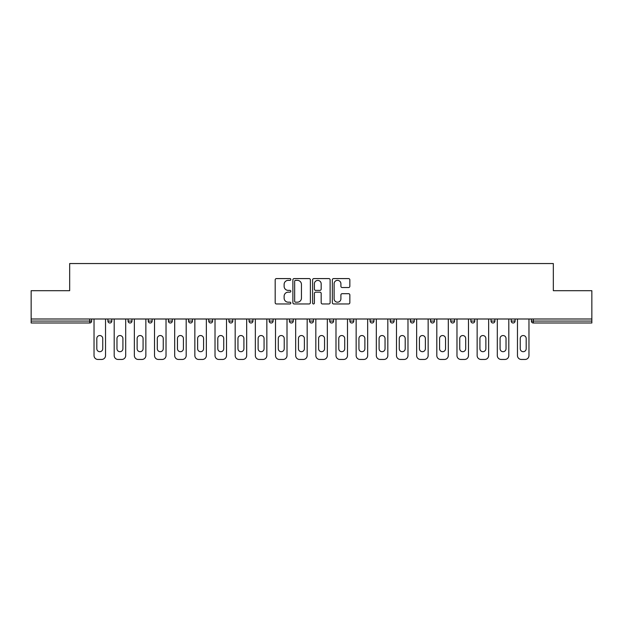 <?xml version="1.0" encoding="UTF-8"?>
<svg xmlns="http://www.w3.org/2000/svg" width="623" height="623" viewBox="0 0 623 623"><rect width="100%" height="100%" fill="white"/><g stroke="black" fill="none" stroke-linecap="round" stroke-linejoin="round"><path stroke-width="0.93" d="M290.816 279.47A0.888 0.888 0 0 0 289.929 278.582L276.448 278.582A1.269 1.269 0 0 0 275.187 279.852L275.187 302.692A1.269 1.269 0 0 0 276.448 303.962L289.929 303.962A0.888 0.888 0 0 0 290.816 303.074A0.888 0.888 0 0 0 289.929 302.186L288.184 302.186A4.057 4.057 0 0 1 284.127 298.121L284.127 296.221A4.057 4.057 0 0 1 288.184 292.164L289.929 292.164A0.888 0.888 0 0 0 290.816 291.268A0.888 0.888 0 0 0 289.929 290.38L288.184 290.38A4.057 4.057 0 0 1 284.127 286.323L284.127 284.423A4.057 4.057 0 0 1 288.184 280.358L289.929 280.358A0.888 0.888 0 0 0 290.816 279.47M348.576 287.53A1.269 1.269 0 0 0 349.846 286.261L349.846 279.852A1.269 1.269 0 0 0 348.576 278.582L333.609 278.582A1.269 1.269 0 0 0 332.339 279.852L332.339 302.692A1.269 1.269 0 0 0 333.609 303.962L348.576 303.962A1.269 1.269 0 0 0 349.846 302.692L349.846 294.952A1.269 1.269 0 0 0 348.576 293.682L342.167 293.682A1.269 1.269 0 0 0 340.906 294.952L340.906 298.791A3.395 3.395 0 0 1 337.51 302.186A3.395 3.395 0 0 1 334.115 298.791L334.115 283.753A3.395 3.395 0 0 1 337.51 280.358A3.395 3.395 0 0 1 340.906 283.753L340.906 286.261A1.269 1.269 0 0 0 342.167 287.53L348.576 287.53M31.15 318.999L31.15 290.692L69.667 290.692L69.667 263.545L553.333 263.545L553.333 290.692L591.85 290.692L591.85 318.999L31.15 318.999L31.15 321.063L89.704 321.063L89.704 318.999M310.386 279.852A1.269 1.269 0 0 0 309.125 278.582L294.149 278.582A1.269 1.269 0 0 0 292.88 279.852L292.88 302.692A1.269 1.269 0 0 0 294.149 303.962L309.125 303.962A1.269 1.269 0 0 0 310.386 302.692L310.386 279.852M313.875 278.582L328.851 278.582A1.269 1.269 0 0 1 330.12 279.852L330.12 302.692A1.269 1.269 0 0 1 328.851 303.962L322.441 303.962A1.269 1.269 0 0 1 321.172 302.692L321.172 293.425A1.269 1.269 0 0 0 319.903 292.164L315.659 292.164A1.269 1.269 0 0 0 314.389 293.425L314.389 303.074A0.888 0.888 0 0 1 313.501 303.962A0.888 0.888 0 0 1 312.614 303.074L312.614 279.852A1.269 1.269 0 0 1 313.875 278.582M89.704 323.002A1.939 1.939 0 0 0 91.643 321.063L89.704 321.063L89.704 323.002A1.939 1.939 0 0 0 91.643 321.063L91.643 318.999L91.643 321.063A1.939 1.939 0 0 1 89.704 323.002L31.15 323.002L31.15 321.063M591.85 318.999L591.85 323.002L533.296 323.002A1.939 1.939 0 0 1 531.357 321.063L531.357 318.999L531.357 321.063L591.85 321.063M107.927 318.999L107.927 321.063L107.927 318.999M109.866 323.002A1.939 1.939 0 0 1 107.927 321.063A1.939 1.939 0 0 0 109.866 323.002A1.939 1.939 0 0 0 111.805 321.063L111.805 318.999L111.805 321.063A1.939 1.939 0 0 1 109.866 323.002A1.939 1.939 0 0 1 107.927 321.063L111.805 321.063M128.089 318.999L128.089 321.063L128.089 318.999M131.967 318.999L131.967 321.063L131.967 318.999M148.251 321.063A1.939 1.939 0 0 0 150.19 323.002A1.939 1.939 0 0 0 152.129 321.063A1.939 1.939 0 0 1 150.19 323.002A1.939 1.939 0 0 0 152.129 321.063L152.129 318.999L152.129 321.063L148.251 321.063A1.939 1.939 0 0 0 150.19 323.002A1.939 1.939 0 0 1 148.251 321.063L148.251 318.999M168.42 318.999L168.42 321.063L168.42 318.999M172.291 318.999L172.291 321.063L172.291 318.999M188.582 318.999L188.582 321.063L188.582 318.999M192.46 318.999L192.46 321.063L192.46 318.999M212.622 318.999L212.622 321.063L208.744 321.063A1.939 1.939 0 0 0 210.683 323.002A1.939 1.939 0 0 1 208.744 321.063L208.744 318.999M228.906 318.999L228.906 321.063L228.906 318.999M232.784 318.999L232.784 321.063L232.784 318.999M249.068 318.999L249.068 321.063L249.068 318.999M252.946 318.999L252.946 321.063A1.939 1.939 0 0 1 251.007 323.002A1.939 1.939 0 0 1 249.068 321.063L252.946 321.063A1.939 1.939 0 0 1 251.007 323.002M269.237 318.999L269.237 321.063L269.237 318.999M273.115 318.999L273.115 321.063L273.115 318.999M289.399 318.999L289.399 321.063L289.399 318.999M293.277 318.999L293.277 321.063L293.277 318.999M309.561 318.999L309.561 321.063L309.561 318.999M313.439 318.999L313.439 321.063L313.439 318.999M329.723 318.999L329.723 321.063L329.723 318.999M333.601 318.999L333.601 321.063L333.601 318.999M349.885 318.999L349.885 321.063L349.885 318.999M353.763 318.999L353.763 321.063L353.763 318.999M373.932 318.999L373.932 321.063A1.939 1.939 0 0 1 371.993 323.002A1.939 1.939 0 0 1 370.054 321.063L370.054 318.999M394.094 318.999L394.094 321.063A1.939 1.939 0 0 1 392.155 323.002A1.939 1.939 0 0 1 390.216 321.063L390.216 318.999M414.256 318.999L414.256 321.063A1.939 1.939 0 0 1 412.317 323.002A1.939 1.939 0 0 1 410.378 321.063L410.378 318.999M434.418 318.999L434.418 321.063A1.939 1.939 0 0 1 432.479 323.002A1.939 1.939 0 0 1 430.54 321.063L430.54 318.999M452.641 323.002A1.939 1.939 0 0 0 454.58 321.063L454.58 318.999L454.58 321.063A1.939 1.939 0 0 1 452.641 323.002A1.939 1.939 0 0 1 450.709 321.063L450.709 318.999M474.749 318.999L474.749 321.063A1.939 1.939 0 0 1 472.81 323.002A1.939 1.939 0 0 1 470.871 321.063L470.871 318.999M491.033 318.999L491.033 321.063L491.033 318.999M494.911 318.999L494.911 321.063A1.939 1.939 0 0 1 492.972 323.002A1.939 1.939 0 0 1 491.033 321.063L494.911 321.063A1.939 1.939 0 0 1 492.972 323.002M513.134 323.002A1.939 1.939 0 0 0 515.073 321.063L515.073 318.999L515.073 321.063A1.939 1.939 0 0 1 513.134 323.002A1.939 1.939 0 0 1 511.195 321.063L511.195 318.999M130.028 323.002A1.939 1.939 0 0 1 128.089 321.063A1.939 1.939 0 0 0 130.028 323.002A1.939 1.939 0 0 0 131.967 321.063A1.939 1.939 0 0 1 130.028 323.002A1.939 1.939 0 0 1 128.089 321.063L131.967 321.063A1.939 1.939 0 0 1 130.028 323.002M170.359 323.002A1.939 1.939 0 0 1 168.42 321.063A1.939 1.939 0 0 0 170.359 323.002A1.939 1.939 0 0 0 172.291 321.063A1.939 1.939 0 0 1 170.359 323.002A1.939 1.939 0 0 1 168.42 321.063L172.291 321.063A1.939 1.939 0 0 1 170.359 323.002M190.521 323.002A1.939 1.939 0 0 1 188.582 321.063A1.939 1.939 0 0 0 190.521 323.002A1.939 1.939 0 0 0 192.46 321.063A1.939 1.939 0 0 1 190.521 323.002A1.939 1.939 0 0 1 188.582 321.063L192.46 321.063A1.939 1.939 0 0 1 190.521 323.002M210.683 323.002A1.939 1.939 0 0 0 212.622 321.063A1.939 1.939 0 0 1 210.683 323.002A1.939 1.939 0 0 1 208.744 321.063M230.845 323.002A1.939 1.939 0 0 1 228.906 321.063L232.784 321.063A1.939 1.939 0 0 1 230.845 323.002A1.939 1.939 0 0 0 232.784 321.063M271.176 323.002A1.939 1.939 0 0 1 269.237 321.063A1.939 1.939 0 0 0 271.176 323.002A1.939 1.939 0 0 0 273.115 321.063A1.939 1.939 0 0 1 271.176 323.002A1.939 1.939 0 0 1 269.237 321.063L273.115 321.063M291.338 323.002A1.939 1.939 0 0 1 289.399 321.063A1.939 1.939 0 0 0 291.338 323.002A1.939 1.939 0 0 0 293.277 321.063A1.939 1.939 0 0 1 291.338 323.002A1.939 1.939 0 0 1 289.399 321.063L293.277 321.063A1.939 1.939 0 0 1 291.338 323.002M311.5 323.002A1.939 1.939 0 0 1 309.561 321.063L313.439 321.063A1.939 1.939 0 0 1 311.5 323.002A1.939 1.939 0 0 0 313.439 321.063M331.662 323.002A1.939 1.939 0 0 1 329.723 321.063L333.601 321.063A1.939 1.939 0 0 1 331.662 323.002A1.939 1.939 0 0 0 333.601 321.063M351.824 323.002A1.939 1.939 0 0 1 349.885 321.063A1.939 1.939 0 0 0 351.824 323.002A1.939 1.939 0 0 0 353.763 321.063A1.939 1.939 0 0 1 351.824 323.002A1.939 1.939 0 0 1 349.885 321.063L353.763 321.063M295.543 280.358A0.888 0.888 0 0 0 294.656 281.246L294.656 301.298A0.888 0.888 0 0 0 295.543 302.186L297.389 302.186A4.057 4.057 0 0 0 301.446 298.121L301.446 284.423A4.057 4.057 0 0 0 297.389 280.358L295.543 280.358M321.172 283.815A3.395 3.395 0 0 0 317.777 280.428A3.395 3.395 0 0 0 314.389 283.815L314.389 289.119A1.269 1.269 0 0 0 315.659 290.38L319.903 290.38A1.269 1.269 0 0 0 321.172 289.119L321.172 283.815M102.756 338.515A2.975 2.975 0 0 0 99.781 335.54A2.975 2.975 0 0 0 96.814 338.515A2.975 2.975 0 0 1 99.781 335.54A2.975 2.975 0 0 1 102.756 338.515L102.756 348.724A2.975 2.975 0 0 1 99.781 351.699A2.975 2.975 0 0 1 96.814 348.724A2.975 2.975 0 0 0 99.781 351.699A2.975 2.975 0 0 0 102.756 348.724M94.034 318.999L94.034 355.577L94.034 318.999M97.912 359.455L101.658 359.455L97.912 359.455A3.878 3.878 0 0 1 94.034 355.577M105.536 318.999L105.536 355.577L105.536 318.999M96.814 348.724L96.814 338.515M101.658 359.455A3.878 3.878 0 0 0 105.536 355.577M122.918 338.515A2.975 2.975 0 0 0 119.943 335.54A2.975 2.975 0 0 0 116.976 338.515A2.975 2.975 0 0 1 119.943 335.54A2.975 2.975 0 0 1 122.918 338.515L122.918 348.724A2.975 2.975 0 0 1 119.943 351.699A2.975 2.975 0 0 1 116.976 348.724A2.975 2.975 0 0 0 119.943 351.699A2.975 2.975 0 0 0 122.918 348.724M114.196 318.999L114.196 355.577L114.196 318.999M118.074 359.455L121.82 359.455L118.074 359.455A3.878 3.878 0 0 1 114.196 355.577M125.698 318.999L125.698 355.577L125.698 318.999M143.08 338.515A2.975 2.975 0 0 0 140.113 335.54A2.975 2.975 0 0 0 137.138 338.515A2.975 2.975 0 0 1 140.113 335.54A2.975 2.975 0 0 1 143.08 338.515L143.08 348.724A2.975 2.975 0 0 1 140.113 351.699A2.975 2.975 0 0 1 137.138 348.724A2.975 2.975 0 0 0 140.113 351.699A2.975 2.975 0 0 0 143.08 348.724M134.358 318.999L134.358 355.577L134.358 318.999M138.236 359.455L141.982 359.455L138.236 359.455A3.878 3.878 0 0 1 134.358 355.577M145.86 318.999L145.86 355.577L145.86 318.999M163.249 338.515A2.975 2.975 0 0 0 160.275 335.54A2.975 2.975 0 0 0 157.3 338.515A2.975 2.975 0 0 1 160.275 335.54A2.975 2.975 0 0 1 163.249 338.515L163.249 348.724A2.975 2.975 0 0 1 160.275 351.699A2.975 2.975 0 0 1 157.3 348.724A2.975 2.975 0 0 0 160.275 351.699A2.975 2.975 0 0 0 163.249 348.724M154.52 318.999L154.52 355.577L154.52 318.999M158.398 359.455L162.151 359.455L158.398 359.455A3.878 3.878 0 0 1 154.52 355.577M166.03 318.999L166.03 355.577L166.03 318.999M183.411 338.515A2.975 2.975 0 0 0 180.436 335.54A2.975 2.975 0 0 0 177.462 338.515A2.975 2.975 0 0 1 180.436 335.54A2.975 2.975 0 0 1 183.411 338.515L183.411 348.724A2.975 2.975 0 0 1 180.436 351.699A2.975 2.975 0 0 1 177.462 348.724A2.975 2.975 0 0 0 180.436 351.699A2.975 2.975 0 0 0 183.411 348.724M174.689 318.999L174.689 355.577L174.689 318.999M178.56 359.455L182.313 359.455L178.56 359.455A3.878 3.878 0 0 1 174.689 355.577M186.191 318.999L186.191 355.577L186.191 318.999M203.573 338.515A2.975 2.975 0 0 0 200.598 335.54A2.975 2.975 0 0 0 197.631 338.515A2.975 2.975 0 0 1 200.598 335.54A2.975 2.975 0 0 1 203.573 338.515L203.573 348.724A2.975 2.975 0 0 1 200.598 351.699A2.975 2.975 0 0 1 197.631 348.724A2.975 2.975 0 0 0 200.598 351.699A2.975 2.975 0 0 0 203.573 348.724M194.851 318.999L194.851 355.577L194.851 318.999M198.729 359.455L202.475 359.455L198.729 359.455A3.878 3.878 0 0 1 194.851 355.577M206.353 318.999L206.353 355.577L206.353 318.999M116.976 348.724L116.976 338.515M121.82 359.455A3.878 3.878 0 0 0 125.698 355.577M137.138 348.724L137.138 338.515M141.982 359.455A3.878 3.878 0 0 0 145.86 355.577M157.3 348.724L157.3 338.515M162.151 359.455A3.878 3.878 0 0 0 166.03 355.577M177.462 348.724L177.462 338.515M182.313 359.455A3.878 3.878 0 0 0 186.191 355.577M197.631 348.724L197.631 338.515M202.475 359.455A3.878 3.878 0 0 0 206.353 355.577M223.735 338.515A2.975 2.975 0 0 0 220.768 335.54A2.975 2.975 0 0 0 217.793 338.515A2.975 2.975 0 0 1 220.768 335.54A2.975 2.975 0 0 1 223.735 338.515L223.735 348.724A2.975 2.975 0 0 1 220.768 351.699A2.975 2.975 0 0 1 217.793 348.724A2.975 2.975 0 0 0 220.768 351.699A2.975 2.975 0 0 0 223.735 348.724M215.013 318.999L215.013 355.577L215.013 318.999M218.891 359.455L222.637 359.455L218.891 359.455A3.878 3.878 0 0 1 215.013 355.577M226.515 318.999L226.515 355.577L226.515 318.999M217.793 348.724L217.793 338.515M222.637 359.455A3.878 3.878 0 0 0 226.515 355.577M243.905 338.515A2.975 2.975 0 0 0 240.93 335.54A2.975 2.975 0 0 0 237.955 338.515A2.975 2.975 0 0 1 240.93 335.54A2.975 2.975 0 0 1 243.905 338.515L243.905 348.724A2.975 2.975 0 0 1 240.93 351.699A2.975 2.975 0 0 1 237.955 348.724A2.975 2.975 0 0 0 240.93 351.699A2.975 2.975 0 0 0 243.905 348.724M235.175 318.999L235.175 355.577L235.175 318.999M239.053 359.455L242.799 359.455L239.053 359.455A3.878 3.878 0 0 1 235.175 355.577M246.677 318.999L246.677 355.577L246.677 318.999M237.955 348.724L237.955 338.515M242.799 359.455A3.878 3.878 0 0 0 246.677 355.577M264.066 338.515A2.975 2.975 0 0 0 261.092 335.54A2.975 2.975 0 0 0 258.117 338.515A2.975 2.975 0 0 1 261.092 335.54A2.975 2.975 0 0 1 264.066 338.515L264.066 348.724A2.975 2.975 0 0 1 261.092 351.699A2.975 2.975 0 0 1 258.117 348.724A2.975 2.975 0 0 0 261.092 351.699A2.975 2.975 0 0 0 264.066 348.724M255.337 318.999L255.337 355.577L255.337 318.999M259.215 359.455L262.968 359.455L259.215 359.455A3.878 3.878 0 0 1 255.337 355.577M266.846 318.999L266.846 355.577L266.846 318.999M258.117 348.724L258.117 338.515M262.968 359.455A3.878 3.878 0 0 0 266.846 355.577M284.228 338.515A2.975 2.975 0 0 0 281.253 335.54A2.975 2.975 0 0 0 278.279 338.515A2.975 2.975 0 0 1 281.253 335.54A2.975 2.975 0 0 1 284.228 338.515L284.228 348.724A2.975 2.975 0 0 1 281.253 351.699A2.975 2.975 0 0 1 278.279 348.724A2.975 2.975 0 0 0 281.253 351.699A2.975 2.975 0 0 0 284.228 348.724M275.506 318.999L275.506 355.577L275.506 318.999M279.384 359.455L283.13 359.455L279.384 359.455A3.878 3.878 0 0 1 275.506 355.577M287.008 318.999L287.008 355.577L287.008 318.999M278.279 348.724L278.279 338.515M283.13 359.455A3.878 3.878 0 0 0 287.008 355.577M304.39 338.515A2.975 2.975 0 0 0 301.415 335.54A2.975 2.975 0 0 0 298.448 338.515A2.975 2.975 0 0 1 301.415 335.54A2.975 2.975 0 0 1 304.39 338.515L304.39 348.724A2.975 2.975 0 0 1 301.415 351.699A2.975 2.975 0 0 1 298.448 348.724A2.975 2.975 0 0 0 301.415 351.699A2.975 2.975 0 0 0 304.39 348.724M295.668 318.999L295.668 355.577L295.668 318.999M299.546 359.455L303.292 359.455L299.546 359.455A3.878 3.878 0 0 1 295.668 355.577M307.17 318.999L307.17 355.577L307.17 318.999M298.448 348.724L298.448 338.515M303.292 359.455A3.878 3.878 0 0 0 307.17 355.577M324.552 338.515A2.975 2.975 0 0 0 321.585 335.54A2.975 2.975 0 0 0 318.61 338.515A2.975 2.975 0 0 1 321.585 335.54A2.975 2.975 0 0 1 324.552 338.515L324.552 348.724A2.975 2.975 0 0 1 321.585 351.699A2.975 2.975 0 0 1 318.61 348.724A2.975 2.975 0 0 0 321.585 351.699A2.975 2.975 0 0 0 324.552 348.724M315.83 318.999L315.83 355.577L315.83 318.999M319.708 359.455L323.454 359.455L319.708 359.455A3.878 3.878 0 0 1 315.83 355.577M327.332 318.999L327.332 355.577L327.332 318.999M318.61 348.724L318.61 338.515M323.454 359.455A3.878 3.878 0 0 0 327.332 355.577M344.721 338.515A2.975 2.975 0 0 0 341.747 335.54A2.975 2.975 0 0 0 338.772 338.515A2.975 2.975 0 0 1 341.747 335.54A2.975 2.975 0 0 1 344.721 338.515L344.721 348.724A2.975 2.975 0 0 1 341.747 351.699A2.975 2.975 0 0 1 338.772 348.724A2.975 2.975 0 0 0 341.747 351.699A2.975 2.975 0 0 0 344.721 348.724M335.992 318.999L335.992 355.577L335.992 318.999M339.87 359.455L343.616 359.455L339.87 359.455A3.878 3.878 0 0 1 335.992 355.577M347.494 318.999L347.494 355.577L347.494 318.999M338.772 348.724L338.772 338.515M343.616 359.455A3.878 3.878 0 0 0 347.494 355.577M364.883 338.515A2.975 2.975 0 0 0 361.908 335.54A2.975 2.975 0 0 0 358.934 338.515A2.975 2.975 0 0 1 361.908 335.54A2.975 2.975 0 0 1 364.883 338.515L364.883 348.724A2.975 2.975 0 0 1 361.908 351.699A2.975 2.975 0 0 1 358.934 348.724A2.975 2.975 0 0 0 361.908 351.699A2.975 2.975 0 0 0 364.883 348.724M356.154 318.999L356.154 355.577L356.154 318.999M360.032 359.455L363.785 359.455L360.032 359.455A3.878 3.878 0 0 1 356.154 355.577M367.663 318.999L367.663 355.577L367.663 318.999M358.934 348.724L358.934 338.515M363.785 359.455A3.878 3.878 0 0 0 367.663 355.577M385.045 338.515A2.975 2.975 0 0 0 382.07 335.54A2.975 2.975 0 0 0 379.096 338.515A2.975 2.975 0 0 1 382.07 335.54A2.975 2.975 0 0 1 385.045 338.515L385.045 348.724A2.975 2.975 0 0 1 382.07 351.699A2.975 2.975 0 0 1 379.096 348.724A2.975 2.975 0 0 0 382.07 351.699A2.975 2.975 0 0 0 385.045 348.724M376.323 318.999L376.323 355.577L376.323 318.999M380.201 359.455L383.947 359.455L380.201 359.455A3.878 3.878 0 0 1 376.323 355.577M387.825 318.999L387.825 355.577L387.825 318.999M379.096 348.724L379.096 338.515M383.947 359.455A3.878 3.878 0 0 0 387.825 355.577M405.207 338.515A2.975 2.975 0 0 0 402.232 335.54A2.975 2.975 0 0 0 399.265 338.515A2.975 2.975 0 0 1 402.232 335.54A2.975 2.975 0 0 1 405.207 338.515L405.207 348.724A2.975 2.975 0 0 1 402.232 351.699A2.975 2.975 0 0 1 399.265 348.724A2.975 2.975 0 0 0 402.232 351.699A2.975 2.975 0 0 0 405.207 348.724M396.485 318.999L396.485 355.577L396.485 318.999M400.363 359.455L404.109 359.455L400.363 359.455A3.878 3.878 0 0 1 396.485 355.577M407.987 318.999L407.987 355.577L407.987 318.999M399.265 348.724L399.265 338.515M404.109 359.455A3.878 3.878 0 0 0 407.987 355.577M425.369 338.515A2.975 2.975 0 0 0 422.402 335.54A2.975 2.975 0 0 0 419.427 338.515A2.975 2.975 0 0 1 422.402 335.54A2.975 2.975 0 0 1 425.369 338.515L425.369 348.724A2.975 2.975 0 0 1 422.402 351.699A2.975 2.975 0 0 1 419.427 348.724A2.975 2.975 0 0 0 422.402 351.699A2.975 2.975 0 0 0 425.369 348.724M416.647 318.999L416.647 355.577L416.647 318.999M420.525 359.455L424.271 359.455L420.525 359.455A3.878 3.878 0 0 1 416.647 355.577M428.149 318.999L428.149 355.577L428.149 318.999M419.427 348.724L419.427 338.515M424.271 359.455A3.878 3.878 0 0 0 428.149 355.577M445.538 338.515A2.975 2.975 0 0 0 442.564 335.54A2.975 2.975 0 0 0 439.589 338.515A2.975 2.975 0 0 1 442.564 335.54A2.975 2.975 0 0 1 445.538 338.515L445.538 348.724A2.975 2.975 0 0 1 442.564 351.699A2.975 2.975 0 0 1 439.589 348.724A2.975 2.975 0 0 0 442.564 351.699A2.975 2.975 0 0 0 445.538 348.724M436.809 318.999L436.809 355.577L436.809 318.999M440.687 359.455L444.44 359.455L440.687 359.455A3.878 3.878 0 0 1 436.809 355.577M448.311 318.999L448.311 355.577L448.311 318.999M439.589 348.724L439.589 338.515M444.44 359.455A3.878 3.878 0 0 0 448.311 355.577M465.7 338.515A2.975 2.975 0 0 0 462.725 335.54A2.975 2.975 0 0 0 459.751 338.515A2.975 2.975 0 0 1 462.725 335.54A2.975 2.975 0 0 1 465.7 338.515L465.7 348.724A2.975 2.975 0 0 1 462.725 351.699A2.975 2.975 0 0 1 459.751 348.724A2.975 2.975 0 0 0 462.725 351.699A2.975 2.975 0 0 0 465.7 348.724M456.971 318.999L456.971 355.577L456.971 318.999M460.849 359.455L464.602 359.455L460.849 359.455A3.878 3.878 0 0 1 456.971 355.577M468.48 318.999L468.48 355.577L468.48 318.999M459.751 348.724L459.751 338.515M464.602 359.455A3.878 3.878 0 0 0 468.48 355.577M485.862 338.515A2.975 2.975 0 0 0 482.887 335.54A2.975 2.975 0 0 0 479.92 338.515A2.975 2.975 0 0 1 482.887 335.54A2.975 2.975 0 0 1 485.862 338.515L485.862 348.724A2.975 2.975 0 0 1 482.887 351.699A2.975 2.975 0 0 1 479.92 348.724A2.975 2.975 0 0 0 482.887 351.699A2.975 2.975 0 0 0 485.862 348.724M477.14 318.999L477.14 355.577L477.14 318.999M481.018 359.455L484.764 359.455L481.018 359.455A3.878 3.878 0 0 1 477.14 355.577M488.642 318.999L488.642 355.577L488.642 318.999M479.92 348.724L479.92 338.515M484.764 359.455A3.878 3.878 0 0 0 488.642 355.577M506.024 338.515A2.975 2.975 0 0 0 503.057 335.54A2.975 2.975 0 0 0 500.082 338.515A2.975 2.975 0 0 1 503.057 335.54A2.975 2.975 0 0 1 506.024 338.515L506.024 348.724A2.975 2.975 0 0 1 503.057 351.699A2.975 2.975 0 0 1 500.082 348.724A2.975 2.975 0 0 0 503.057 351.699A2.975 2.975 0 0 0 506.024 348.724M497.302 318.999L497.302 355.577L497.302 318.999M501.18 359.455L504.926 359.455L501.18 359.455A3.878 3.878 0 0 1 497.302 355.577M508.804 318.999L508.804 355.577L508.804 318.999M500.082 348.724L500.082 338.515M504.926 359.455A3.878 3.878 0 0 0 508.804 355.577M526.186 338.515A2.975 2.975 0 0 0 523.219 335.54A2.975 2.975 0 0 0 520.244 338.515A2.975 2.975 0 0 1 523.219 335.54A2.975 2.975 0 0 1 526.186 338.515L526.186 348.724A2.975 2.975 0 0 1 523.219 351.699A2.975 2.975 0 0 1 520.244 348.724A2.975 2.975 0 0 0 523.219 351.699A2.975 2.975 0 0 0 526.186 348.724M517.464 318.999L517.464 355.577L517.464 318.999M521.342 359.455L525.088 359.455L521.342 359.455A3.878 3.878 0 0 1 517.464 355.577M528.966 318.999L528.966 355.577L528.966 318.999M520.244 348.724L520.244 338.515M525.088 359.455A3.878 3.878 0 0 0 528.966 355.577M533.296 318.999L533.296 323.002M371.993 323.002A1.939 1.939 0 0 0 373.932 321.063L370.054 321.063M392.155 323.002A1.939 1.939 0 0 0 394.094 321.063L390.216 321.063M412.317 323.002A1.939 1.939 0 0 0 414.256 321.063L410.378 321.063M432.479 323.002A1.939 1.939 0 0 0 434.418 321.063L430.54 321.063M454.58 321.063L450.709 321.063M472.81 323.002A1.939 1.939 0 0 0 474.749 321.063L470.871 321.063M515.073 321.063L511.195 321.063"/></g></svg>
